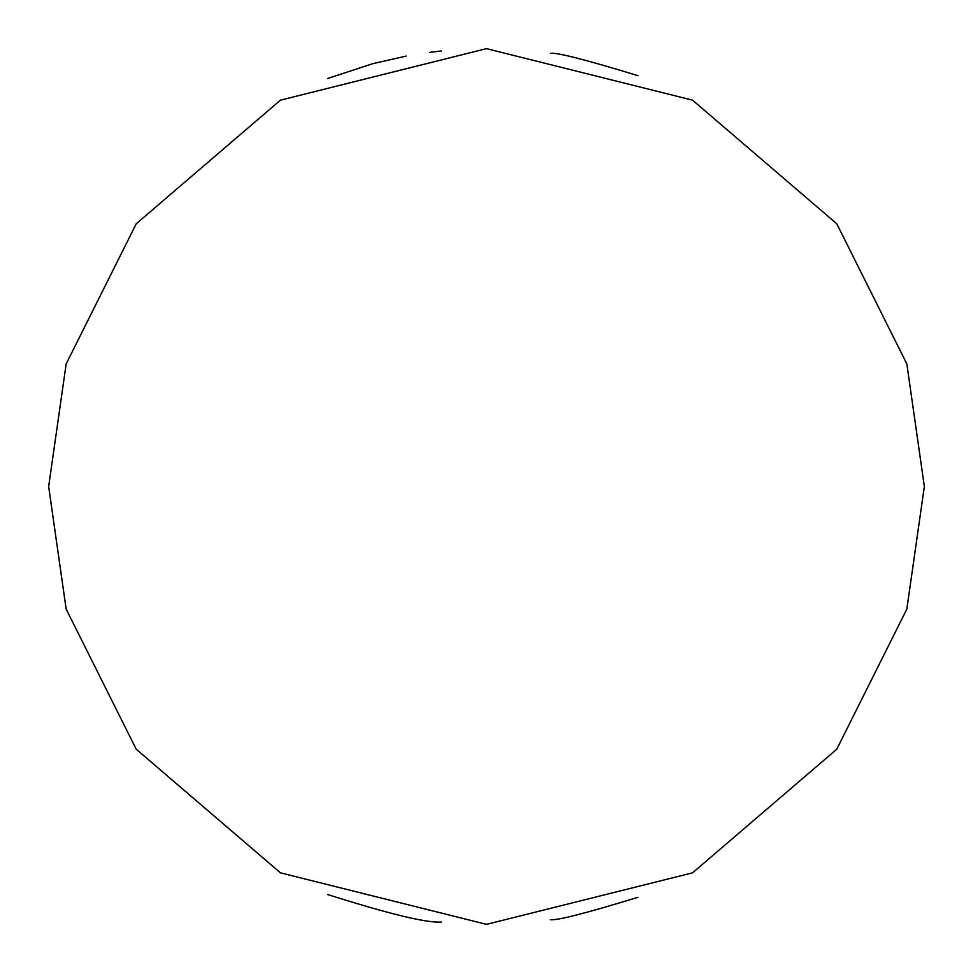 <?xml version="1.0" encoding="UTF-8"?>
<svg xmlns="http://www.w3.org/2000/svg" width="973" height="973" viewBox="0 0 973 973"><rect width="100%" height="100%" fill="white"/><g stroke="black" fill="none" stroke-linecap="round" stroke-linejoin="round"><path stroke-width="1.46" d="M441.474 50.973L429.969 52.311M406.24 56.069L372.756 63.683L327.731 78.448M48.65 486.5L66.164 363.902L136.22 223.79L280.455 100.158L486.5 48.65L692.545 100.158L836.78 223.79L906.836 363.902L924.35 486.5L906.836 609.098L836.78 749.21L692.545 872.842L486.5 924.35L280.455 872.842L136.22 749.21L66.164 609.098L48.65 486.5M637.996 75.699C585.904 59.742 556.714 52.287 550.426 53.345M327.731 894.552C389.322 914.061 427.232 923.219 441.474 922.027M550.426 919.655C556.592 920.738 585.782 913.282 637.996 897.301"/></g></svg>
